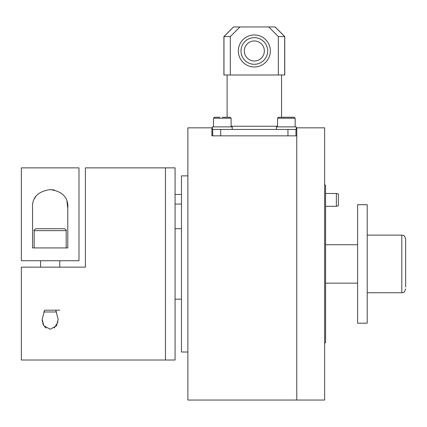 <?xml version="1.0" encoding="UTF-8"?>
<svg xmlns="http://www.w3.org/2000/svg" width="427" height="427" viewBox="0 0 427 427"><rect width="100%" height="100%" fill="white"/><g stroke="black" fill="none" stroke-linecap="round" stroke-linejoin="round"><path stroke-width="0.64" d="M324.627 184.517L325.587 185.478L325.587 342.401L324.627 343.361M187.88 352.008L181.475 352.008L181.475 175.871L187.88 175.871M187.88 127.833L187.88 400.046L296.765 400.046L296.765 263.939L296.765 400.046L324.627 400.046L324.627 127.833L296.765 127.833L296.765 263.939L296.765 135.839L211.899 135.839L211.899 127.833L187.88 127.833M276.429 129.434L276.429 126.872L296.285 126.872L296.285 129.434L277.267 129.434M286.357 117.265L294.203 117.265L295.164 118.226L277.55 118.226L278.511 117.265L286.357 117.265M212.379 129.434L232.235 129.434L232.235 126.872L212.379 126.872L212.379 129.434M222.307 117.265L230.153 117.265L231.114 118.226L213.5 118.226L214.461 117.265L219.98 117.265M217.647 117.265L214.461 117.265M212.699 135.839L212.699 129.434L295.964 129.434L295.964 135.839M32.559 208.493C31.769 197.706 37.64 191.408 50.172 189.588C62.694 191.387 68.566 197.685 67.786 208.493L67.786 247.927L32.559 247.927L32.559 208.493M21.35 167.864L21.35 260.737L78.995 260.737L78.995 167.864L21.35 167.864M67.786 208.493L66.98 201.699M54.496 190.031L50.172 189.588M36.284 195.699L34.523 198.534M54.213 328.059L57.939 322.043M55.75 310.199L58.179 319.385L56.508 325.737L50.172 329.26L43.837 325.732L42.166 319.385L42.396 321.99M85.4 263.939L85.4 267.142L21.35 267.142L21.35 360.014L165.462 360.014L165.462 263.939L165.462 360.014L175.07 360.014L175.07 167.864L165.462 167.864L165.462 263.939L165.462 167.864L85.4 167.864L85.4 267.142M42.721 323.308L43.586 325.315M44.654 326.794L46.111 328.043M42.166 319.385L44.595 310.199M42.465 228.712L64.263 228.712C66.094 229.678 66.735 230.318 66.185 230.633L34.16 230.633C33.616 230.308 34.256 229.667 36.081 228.712L42.465 228.712M43.719 311.977L56.626 311.977M44.92 310.199L59.78 310.199M50.685 228.712L42.401 228.712M41.889 228.712L36.081 228.712M230.313 36.562L230.313 74.992L223.908 74.992L223.908 36.562L230.313 36.562L239.942 26.954L233.516 26.954L223.908 36.562M230.313 74.992L284.756 74.992L284.756 36.562L278.351 36.562L268.722 26.954L239.942 26.954M268.722 26.954L275.148 26.954L284.756 36.562M281.553 117.265L281.553 74.992M227.111 117.265L227.111 74.992M241.004 50.973A13.328 13.328 0 0 0 254.332 64.301A13.328 13.328 0 0 0 267.66 50.973A13.328 13.328 0 0 0 254.332 37.645A13.328 13.328 0 0 0 241.004 50.973M270.344 50.973A16.012 16.012 0 0 1 254.332 66.986A16.012 16.012 0 0 1 238.319 50.973A16.012 16.012 0 0 1 254.332 34.961A16.012 16.012 0 0 1 270.344 50.973M264.345 50.973A10.013 10.013 0 0 1 254.332 60.986A10.013 10.013 0 0 1 244.319 50.973A10.013 10.013 0 0 1 254.332 40.96A10.013 10.013 0 0 1 264.345 50.973M231.114 126.232L277.55 126.232M278.351 74.992L278.351 36.562M367.22 292.762L401.807 292.762L401.807 235.117C402.976 235.896 403.771 233.638 405.65 238.96L405.65 287.024M357.612 209.182L357.612 323.186L367.22 323.186L367.22 204.693L357.612 204.693L357.612 209.182M336.38 193.484L338.397 194.023L338.397 205.755L336.38 206.294L325.587 206.294L336.38 206.294L336.38 193.484L325.587 193.484M287.958 129.434L287.958 135.839M220.706 129.434L220.706 135.839M284.686 74.992L284.686 36.562L275.1 26.954M233.564 26.954L223.978 36.562L223.978 74.992M181.475 228.712L175.07 228.712M181.475 299.167L175.07 299.167M295.164 118.226L295.164 126.872L295.164 118.226L294.203 117.265M277.55 126.872L277.55 118.226M231.114 126.872L231.114 118.226M213.5 126.872L213.5 118.226M59.78 267.142L59.78 260.737M66.185 247.927L66.185 230.633M34.16 247.927L34.16 230.633M40.565 267.142L40.565 260.737M181.475 204.069L175.07 204.069M181.475 194.461L175.07 194.461M401.807 292.762C402.976 292.02 403.857 294.144 405.65 288.919M325.587 283.154L357.612 283.154M367.22 235.117L401.807 235.117M325.587 244.724L357.612 244.724M337.453 206.006L336.38 206.294"/></g></svg>
